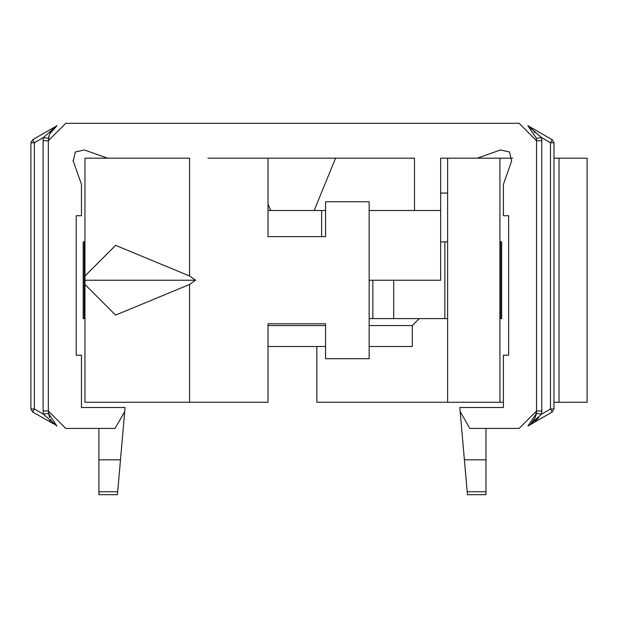 <?xml version="1.0" encoding="UTF-8"?>
<svg xmlns="http://www.w3.org/2000/svg" width="618" height="618" viewBox="0 0 618 618"><rect width="100%" height="100%" fill="white"/><g stroke="black" fill="none" stroke-linecap="round" stroke-linejoin="round"><path stroke-width="0.93" d="M440.642 193.055L447.617 193.055L447.617 158.177L447.617 402.279L499.923 402.279L316.849 402.279L316.849 346.489M512.685 158.177L477.258 158.177L499.923 158.177L499.923 402.279L503.407 402.279M553.975 402.279L587.1 402.279L587.1 158.177L559.012 158.177L559.012 402.279M553.975 158.177L559.012 158.177M84.952 275.999L115.589 245.361L189.564 275.999L195.551 280.232L84.952 280.232L84.952 158.177L84.952 327.308L84.952 233.156M84.952 280.232L84.952 284.465L115.589 315.103L189.564 284.465L195.551 280.232M268.027 402.279L189.564 402.279L268.027 402.279L268.027 323.817L325.562 323.817L325.562 358.695L369.155 358.695L369.155 201.769L325.562 201.769L325.562 236.64L268.027 236.64L268.027 158.177L207.918 158.177M84.952 284.465L84.952 402.279L189.564 402.279L189.564 284.465M84.952 327.308L84.952 402.279M189.564 275.999L189.564 158.177L84.952 158.177M325.562 346.489L268.027 346.489M419.282 318.587L412.268 325.562L412.306 346.489L369.155 346.489M447.617 241.87L440.642 241.87M499.923 318.587L501.492 318.587L501.492 241.87L499.923 241.87M84.952 318.587L83.376 318.587L83.376 241.87L84.952 241.87M447.617 318.587L369.155 318.587M393.689 318.587L393.689 280.232M500.418 318.587L500.418 241.87M84.45 318.587L84.45 241.87M447.617 158.177L440.642 158.177L440.642 280.232L369.155 280.232M321.623 236.64L321.623 210.491M369.155 210.491L414.485 210.491L414.485 158.177L268.027 158.177M335.589 158.177L314.168 210.491L325.562 210.491M268.027 210.491L270.707 210.491L268.027 204.11M485.972 491.758L485.972 459.823L464.396 459.823L467.447 494.694L485.972 494.694L485.972 491.758L467.193 491.758M117.428 494.694L120.479 459.823L98.903 459.823L98.903 494.694L117.428 494.694M107.617 158.177L84.372 149.965L75.296 152.013L73.241 161.089L81.46 184.334L81.46 215.721L76.23 215.721L76.23 355.203L81.46 355.203L81.46 407.509L125.052 407.509L124.697 411.619L114.987 428.436L65.771 428.436L48.335 411.001L49.679 417.714L48.505 413.419L56.81 425.956L43.322 414.145L43.105 411.001L43.105 140.742L43.322 137.598L56.926 125.693M49.54 420.881L49.942 421.213L49.54 420.881M53.349 423.763L32.646 412.005L34.384 408.985L43.322 414.145L48.505 413.419M56.98 426.057L54.083 423.94L56.98 426.057M51.634 421.198L50.568 419.537L51.634 421.198M49.409 134.732L48.335 140.742L43.105 140.742M48.505 138.324L48.907 136.315L48.505 138.324L43.322 137.598L34.384 142.758L34.384 408.985L30.9 408.985L30.9 142.758L34.384 142.758L32.646 139.738L56.323 126.072M50.576 132.198L49.703 133.967L56.949 125.709M55.102 126.953L51.727 130.413M48.946 136.169L48.513 138.247M541.77 140.742L536.54 140.742L536.37 138.324L527.818 125.647L541.546 137.598L541.77 140.742L541.77 411.001L541.546 414.145L530.785 423.94M533.241 421.198L534.3 419.537M530.831 423.894L535.188 417.714L536.54 411.001L536.37 413.419L527.896 426.057M553.975 142.758L550.483 142.758L541.546 137.598L536.37 138.324L527.818 125.647L552.229 139.738L553.975 142.758L553.975 408.985L552.229 412.005L527.95 426.018M527.996 425.995L528.668 425.601M530.36 424.543L527.919 426.041M535.327 420.881L538.664 417.753L535.327 420.881M536.37 138.324L527.926 125.709M529.765 126.953L533.149 130.413M534.3 132.198L534.585 132.723M552.229 412.005L550.483 408.985L541.546 414.145L536.37 413.419M536.362 413.45L535.906 415.651M528.444 425.725L528.05 425.964M32.646 139.738L30.9 142.758M30.9 408.985L32.646 412.005M56.57 425.817L56.956 426.041M49.71 133.967L57.049 125.647L49.71 133.967L50.29 132.723M73.241 161.089L73.024 160.371M440.642 158.177L477.258 158.177L500.503 149.965L509.572 152.013L511.627 161.089L503.407 184.334L503.407 215.721L508.637 215.721L508.637 355.203L503.407 355.203L503.407 407.509L459.823 407.509L460.178 411.619L469.889 428.436L519.097 428.436L536.54 411.001L536.54 140.742L519.097 123.306L65.771 123.306L48.335 140.742L48.335 411.001L43.105 411.001M414.485 210.491L440.642 210.491M98.903 459.823L98.903 428.436M124.697 411.619L120.479 459.823M460.178 411.619L464.396 459.823M485.972 459.823L485.972 428.436M314.168 210.491L270.707 210.491M412.268 325.562L369.155 325.562M325.562 325.562L268.027 325.562M444.852 318.587L444.852 241.87M117.683 491.758L98.903 491.758M541.77 411.001L536.54 411.001M553.975 408.985L550.483 408.985L550.483 142.758L552.229 139.738M501.661 241.87L501.661 318.587M83.206 241.87L83.206 318.587M372.847 280.232L372.847 318.587M54.732 127.238L57.057 125.647M56.91 125.709L54.778 127.177L56.833 125.74M49.363 134.863L49.116 135.597M527.95 125.693L528.367 125.964M528.035 125.74L528.552 126.072M527.818 125.647L530.005 127.13"/></g></svg>
